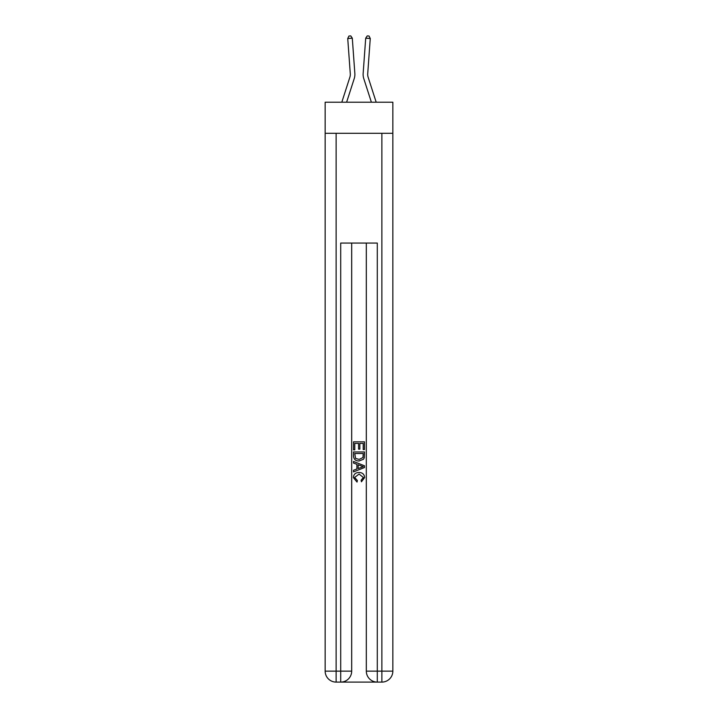 <?xml version="1.0" encoding="UTF-8"?>
<svg xmlns="http://www.w3.org/2000/svg" width="718" height="718" viewBox="0 0 718 718"><rect width="100%" height="100%" fill="white"/><g stroke="black" fill="none" stroke-linecap="round" stroke-linejoin="round"><path stroke-width="1.08" d="M392.845 133.306L392.845 102.207L325.155 102.207L325.155 133.306L392.845 133.306L392.845 671.124L381.868 671.124L381.868 133.306M354.225 78.612L346.614 102.207L354.225 78.612A13.723 13.723 142.4 0 0 354.845 73.407L352.296 38.171L354.845 73.407L352.296 38.171L354.845 73.407L352.296 38.171L354.845 73.407L352.296 38.171L354.845 73.407L352.296 38.171L354.845 73.407L352.296 38.171L354.845 73.407L352.296 38.171L354.845 73.407L352.296 38.171L354.845 73.407L352.296 38.171L354.845 73.407L352.296 38.171L354.845 73.407L352.296 38.171L354.845 73.407L352.296 38.171L354.845 73.407L352.296 38.171L354.845 73.407L352.296 38.171L354.845 73.407L352.296 38.171L354.845 73.407L352.296 38.171L354.845 73.407L352.296 38.171L354.845 73.407L352.296 38.171L354.845 73.407L352.296 38.171L354.845 73.407L352.296 38.171L354.845 73.407L352.296 38.171L354.845 73.407L352.296 38.171L354.845 73.407L352.296 38.171L354.845 73.407L352.296 38.171L354.845 73.407L352.296 38.171L354.845 73.407L352.296 38.171L354.845 73.407L352.296 38.171L354.845 73.407L352.296 38.171L354.845 73.407L352.296 38.171L347.736 38.503L348.939 36.035L350.761 35.9L352.296 38.171M349.872 77.203A9.146 9.146 -37.6 0 0 350.285 73.739A9.146 9.146 -37.6 0 1 349.872 77.203A9.146 9.146 -37.6 0 0 350.285 73.739A9.146 9.146 -37.6 0 1 349.872 77.203A9.146 9.146 -37.6 0 0 350.285 73.739A9.146 9.146 -37.6 0 1 349.872 77.203A9.146 9.146 -37.6 0 0 350.285 73.739A9.146 9.146 -37.6 0 1 349.872 77.203A9.146 9.146 -37.6 0 0 350.285 73.739A9.146 9.146 -37.6 0 1 349.872 77.203A9.146 9.146 -37.6 0 0 350.285 73.739A9.146 9.146 -37.6 0 1 349.872 77.203A9.146 9.146 -37.6 0 0 350.285 73.739A9.146 9.146 -37.6 0 1 349.872 77.203A9.146 9.146 -37.6 0 0 350.285 73.739A9.146 9.146 -37.6 0 1 349.872 77.203A9.146 9.146 -37.6 0 0 350.285 73.739A9.146 9.146 -37.6 0 1 349.872 77.203A9.146 9.146 -37.6 0 0 350.285 73.739A9.146 9.146 -37.6 0 1 349.872 77.203A9.146 9.146 -37.6 0 0 350.285 73.739A9.146 9.146 -37.6 0 1 349.872 77.203A9.146 9.146 -37.6 0 0 350.285 73.739A9.146 9.146 -37.6 0 1 349.872 77.203A9.146 9.146 -37.6 0 0 350.285 73.739A9.146 9.146 -37.6 0 1 349.872 77.203A9.146 9.146 -37.6 0 0 350.285 73.739A9.146 9.146 -37.6 0 1 349.872 77.203A9.146 9.146 -37.6 0 0 350.285 73.739A9.146 9.146 -37.6 0 1 349.872 77.203A9.146 9.146 -37.6 0 0 350.285 73.739A9.146 9.146 -37.6 0 1 349.872 77.203A9.146 9.146 -37.6 0 0 350.285 73.739A9.146 9.146 -37.6 0 1 349.872 77.203A9.146 9.146 -37.6 0 0 350.285 73.739A9.146 9.146 -37.6 0 1 349.872 77.203A9.146 9.146 -37.6 0 0 350.285 73.739A9.146 9.146 -37.6 0 1 349.872 77.203A9.146 9.146 -37.6 0 0 350.285 73.739A9.146 9.146 -37.6 0 1 349.872 77.203A9.146 9.146 -37.6 0 0 350.285 73.739A9.146 9.146 -37.6 0 1 349.872 77.203A9.146 9.146 -37.6 0 0 350.285 73.739A9.146 9.146 -37.6 0 1 349.872 77.203A9.146 9.146 -37.6 0 0 350.285 73.739A9.146 9.146 -37.6 0 1 349.872 77.203A9.146 9.146 -37.6 0 0 350.285 73.739A9.146 9.146 -37.6 0 1 349.872 77.203A9.146 9.146 -37.6 0 0 350.285 73.739A9.146 9.146 -37.6 0 1 349.872 77.203A9.146 9.146 -37.6 0 0 350.285 73.739A9.146 9.146 -37.6 0 1 349.872 77.203A9.146 9.146 -37.6 0 0 350.285 73.739A9.146 9.146 -37.6 0 1 349.872 77.203A9.146 9.146 -37.6 0 0 350.285 73.739A9.146 9.146 -37.6 0 1 349.872 77.203L341.813 102.207L349.872 77.203A9.146 9.146 -45.4 0 0 350.285 73.739L347.736 38.503M368.128 77.203A9.146 9.146 37.6 0 1 367.715 73.739A9.146 9.146 37.6 0 0 368.128 77.203A9.146 9.146 37.6 0 1 367.715 73.739A9.146 9.146 37.6 0 0 368.128 77.203A9.146 9.146 37.6 0 1 367.715 73.739A9.146 9.146 37.6 0 0 368.128 77.203A9.146 9.146 37.6 0 1 367.715 73.739A9.146 9.146 37.6 0 0 368.128 77.203A9.146 9.146 37.6 0 1 367.715 73.739A9.146 9.146 37.6 0 0 368.128 77.203A9.146 9.146 37.6 0 1 367.715 73.739A9.146 9.146 37.6 0 0 368.128 77.203A9.146 9.146 37.6 0 1 367.715 73.739A9.146 9.146 37.6 0 0 368.128 77.203A9.146 9.146 37.6 0 1 367.715 73.739A9.146 9.146 37.6 0 0 368.128 77.203A9.146 9.146 37.6 0 1 367.715 73.739A9.146 9.146 37.6 0 0 368.128 77.203A9.146 9.146 37.6 0 1 367.715 73.739A9.146 9.146 37.6 0 0 368.128 77.203A9.146 9.146 37.6 0 1 367.715 73.739A9.146 9.146 37.6 0 0 368.128 77.203A9.146 9.146 37.6 0 1 367.715 73.739A9.146 9.146 37.6 0 0 368.128 77.203A9.146 9.146 37.6 0 1 367.715 73.739A9.146 9.146 37.6 0 0 368.128 77.203A9.146 9.146 37.6 0 1 367.715 73.739A9.146 9.146 37.6 0 0 368.128 77.203A9.146 9.146 37.6 0 1 367.715 73.739A9.146 9.146 37.6 0 0 368.128 77.203A9.146 9.146 37.6 0 1 367.715 73.739A9.146 9.146 37.6 0 0 368.128 77.203A9.146 9.146 37.6 0 1 367.715 73.739A9.146 9.146 37.6 0 0 368.128 77.203A9.146 9.146 37.6 0 1 367.715 73.739A9.146 9.146 37.6 0 0 368.128 77.203A9.146 9.146 37.6 0 1 367.715 73.739A9.146 9.146 37.6 0 0 368.128 77.203A9.146 9.146 37.6 0 1 367.715 73.739A9.146 9.146 37.6 0 0 368.128 77.203A9.146 9.146 37.6 0 1 367.715 73.739A9.146 9.146 37.6 0 0 368.128 77.203A9.146 9.146 37.6 0 1 367.715 73.739A9.146 9.146 37.6 0 0 368.128 77.203A9.146 9.146 37.6 0 1 367.715 73.739A9.146 9.146 37.6 0 0 368.128 77.203A9.146 9.146 37.6 0 1 367.715 73.739A9.146 9.146 37.6 0 0 368.128 77.203A9.146 9.146 37.6 0 1 367.715 73.739A9.146 9.146 37.6 0 0 368.128 77.203A9.146 9.146 37.6 0 1 367.715 73.739A9.146 9.146 37.6 0 0 368.128 77.203A9.146 9.146 37.6 0 1 367.715 73.739A9.146 9.146 37.6 0 0 368.128 77.203A9.146 9.146 37.6 0 1 367.715 73.739A9.146 9.146 37.6 0 0 368.128 77.203L376.187 102.207L368.128 77.203A9.146 9.146 45.4 0 1 367.715 73.739L370.264 38.503L365.704 38.171L363.155 73.407A13.723 13.723 -142.4 0 0 363.775 78.612L371.385 102.207L363.775 78.612M341.526 682.1L376.474 682.1M377.291 682.1L377.291 671.124L366.315 671.124A10.976 10.976 0 0 0 377.291 682.1L381.868 682.1L381.868 671.124L377.291 671.124L377.291 243.061L340.709 243.061L340.709 671.124L325.155 671.124L325.155 133.306M351.685 243.061L351.685 671.124A10.976 10.976 0 0 1 340.709 682.1L336.132 682.1A10.976 10.976 0 0 1 325.155 671.124M366.315 671.124L366.315 243.061M381.868 682.1A10.976 10.976 0 0 0 392.845 671.124M353.516 449.845L353.516 441.821L364.484 441.821L364.484 449.567L363.218 449.567L363.218 443.374L359.844 443.374L359.844 449.145L358.578 449.145L358.578 443.374L354.782 443.374L354.782 449.845L353.516 449.845M353.516 455.885L353.516 451.954L364.484 451.954L364.331 457.653L363.541 459.242L359.063 460.965C355.554 460.974 353.705 459.287 353.516 455.885M354.782 453.507L355.554 458.362L359.081 459.412L362.994 457.546L363.218 453.507L354.782 453.507M353.516 463.074L353.516 461.432L364.484 465.794L364.484 467.535L353.516 471.897L353.516 470.254L356.891 468.998L356.891 464.322L353.516 463.074M361.19 465.91L358.156 464.788L358.156 468.54L363.218 466.664L361.19 465.91M354.638 477.443L357.385 480.521L357.026 482.074L353.373 477.587C353.669 474.221 355.572 472.525 359.081 472.498C362.455 472.579 364.304 474.257 364.627 477.56L361.441 481.787L361.109 480.243L363.362 477.488L359.09 474.051L354.638 477.443M365.704 38.171L363.155 73.407L365.704 38.171L363.155 73.407L365.704 38.171L363.155 73.407L365.704 38.171L363.155 73.407L365.704 38.171L363.155 73.407L365.704 38.171L363.155 73.407L365.704 38.171L363.155 73.407L365.704 38.171L363.155 73.407L365.704 38.171L363.155 73.407L365.704 38.171L363.155 73.407L365.704 38.171L363.155 73.407L365.704 38.171L363.155 73.407L365.704 38.171L363.155 73.407L365.704 38.171L363.155 73.407L365.704 38.171L363.155 73.407L365.704 38.171L363.155 73.407L365.704 38.171L363.155 73.407L365.704 38.171L363.155 73.407L365.704 38.171L363.155 73.407L365.704 38.171L363.155 73.407L365.704 38.171L363.155 73.407L365.704 38.171L363.155 73.407L365.704 38.171L363.155 73.407L365.704 38.171L363.155 73.407L365.704 38.171L363.155 73.407L365.704 38.171L363.155 73.407L365.704 38.171L363.155 73.407L365.704 38.171L363.155 73.407L365.704 38.171L367.239 35.9L369.061 36.035L370.264 38.503M336.132 133.306L336.132 682.1M351.685 671.124L340.709 671.124L340.709 682.1"/></g></svg>
